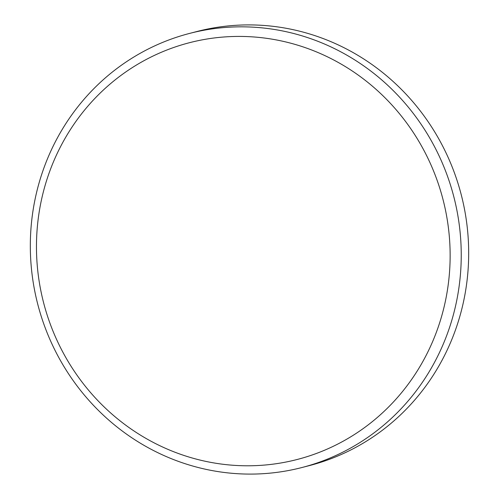<?xml version="1.0" encoding="UTF-8"?>
<svg xmlns="http://www.w3.org/2000/svg" width="499" height="499" viewBox="0 0 499 499"><rect width="100%" height="100%" fill="white"/><g stroke="black" fill="none" stroke-linecap="round" stroke-linejoin="round"><path stroke-width="0.75" d="M301.926 467.526L309.368 465.598A224.207 214.863 -104.5 0 0 468.424 242.208A224.207 214.863 -104.5 0 0 197.074 31.474L189.632 33.402A224.207 214.863 75.5 0 1 460.982 244.136A224.207 214.863 75.5 0 1 301.926 467.526A224.207 214.863 75.5 0 1 30.576 256.792A224.207 214.863 75.5 0 1 189.632 33.402M449.892 245.028A215.237 206.268 -104.5 0 0 233.176 36.502A215.237 206.268 -104.5 0 0 36.708 257.178A215.237 206.268 -104.5 0 0 253.417 465.704A215.237 206.268 -104.5 0 0 449.892 245.028"/></g></svg>
